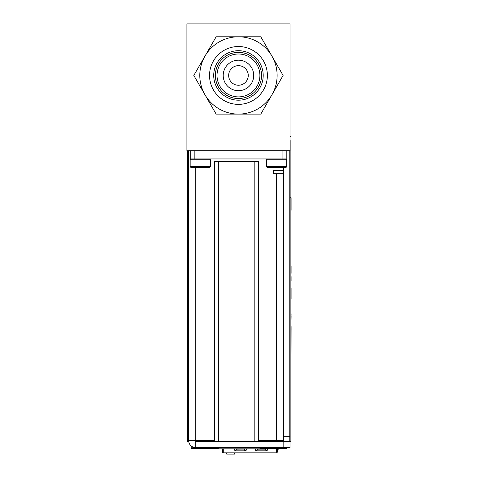 <?xml version="1.0" encoding="UTF-8"?>
<svg xmlns="http://www.w3.org/2000/svg" width="478" height="478" viewBox="0 0 478 478"><rect width="100%" height="100%" fill="white"/><g stroke="black" fill="none" stroke-linecap="round" stroke-linejoin="round"><path stroke-width="0.72" d="M290.009 150.707L290.009 23.9L290.009 150.707L186.91 150.707L186.91 23.9L290.009 23.9M233.563 83.931A9.793 9.793 -90 0 0 248.255 75.446A9.793 9.793 -90 0 0 233.563 66.968A9.793 9.793 -90 0 0 233.563 83.931A9.793 9.793 90 0 1 229.978 70.553M204.978 56.117L193.817 75.446L204.978 94.775A38.658 38.658 -90 0 0 271.94 94.775L283.101 75.446L271.94 56.117A38.658 38.658 -90 0 0 238.456 36.788L216.14 36.788L204.978 56.117A38.658 38.658 -90 0 0 204.978 94.775L216.14 114.105L260.779 114.105L271.94 94.775A38.658 38.658 -90 0 0 271.94 56.117L260.779 36.788L238.456 36.788A38.658 38.658 -90 0 0 204.978 56.117L216.14 36.788M260.779 114.105L269.024 99.824M274.856 89.727L283.101 75.446M210.774 104.813L216.14 114.105L226.871 114.105M199.183 66.155L193.817 75.446L204.978 94.775M267.381 75.446A28.925 28.925 90 0 1 223.997 100.494A28.925 28.925 90 0 1 223.997 50.399A28.925 28.925 90 0 1 267.381 75.446M263.199 75.446A24.742 24.742 90 0 1 226.088 96.873A24.742 24.742 90 0 1 226.088 54.02A24.742 24.742 90 0 1 263.199 75.446M261.55 75.446A23.093 23.093 90 0 1 226.913 95.445A23.093 23.093 90 0 1 226.913 55.448A23.093 23.093 90 0 1 261.55 75.446M259.901 75.446A21.444 21.444 -90 0 0 238.456 54.002A21.444 21.444 -90 0 0 217.018 75.446A21.444 21.444 -90 0 0 238.456 96.891A21.444 21.444 -90 0 0 259.901 75.446M238.456 60.192A15.26 15.26 90 0 1 251.673 83.076A15.26 15.26 90 0 1 225.246 83.076A15.26 15.26 90 0 1 238.456 60.192M248.255 75.446A9.793 9.793 -90 0 0 238.456 65.653A9.793 9.793 -90 0 0 228.663 75.446A9.793 9.793 -90 0 0 238.456 85.239A9.793 9.793 -90 0 0 248.255 75.446A9.793 9.793 90 0 1 233.563 83.931A9.793 9.793 90 0 1 233.563 66.968A9.793 9.793 90 0 1 248.255 75.446M285.94 159.007L267.268 159.007L285.94 159.007L267.268 159.007L266.455 159.819L286.752 159.819L285.94 159.007L286.752 159.819L286.752 166.714L285.94 167.527L279.248 167.527M266.455 159.819L266.455 166.714L267.268 167.527L273.918 167.527M267.268 167.527L285.94 167.527L286.752 166.714L286.752 159.819M279.289 167.527L275.388 167.527M209.651 159.007L190.979 159.007L209.651 159.007L190.979 159.007L190.166 159.819L210.463 159.819L209.651 159.007L210.463 159.819L210.463 166.714L209.651 167.527L204.823 167.527M190.166 159.819L190.166 166.714L190.979 167.527L204.214 167.527M190.979 167.527L209.651 167.527L210.463 166.714L210.463 159.819M188.559 441.355L188.559 440.429L188.559 441.355L187.537 441.355L187.537 197.743L187.531 441.355L187.537 150.707M187.537 197.743L188.559 197.743L188.559 150.707L188.559 440.429C188.989 444.809 191.397 447.217 195.777 447.641L195.777 441.457L194.749 440.429M234.441 454.1L234.441 452.881L234.441 454.1L226.727 454.1L226.727 452.881M277.7 449.852L278.489 448.83L277.258 450.856L278.489 448.83L277.7 449.852L277.073 449.338M282.343 440.429L282.074 441.457L282.343 440.429M277.258 440.429L277.258 441.457M281.506 440.429L281.231 441.457M277.258 450.856L277.258 452.069A0.813 0.813 90 0 1 276.451 452.881L223.28 452.881L223.28 448.83M277.258 448.83L277.258 452.069A0.813 0.813 90 0 1 276.451 452.881M266.79 452.881L276.248 452.881L276.451 448.83M276.451 441.457L276.451 440.429M236.365 448.83L236.275 449.852L236.317 448.83M244.288 448.83L244.378 449.852L244.33 448.83M244.383 449.929L236.275 449.852L235.254 450.856L245.393 450.856L244.383 449.929L244.378 449.338M235.254 450.856L234.244 449.75L234.328 448.83M265.392 448.83L265.481 449.852L265.439 448.83M264.657 440.429L264.746 441.457M257.469 448.83L257.373 449.929L256.363 450.802L257.373 449.445L257.373 449.929M265.487 449.929L265.487 449.445L266.503 450.856L265.481 449.852L257.379 449.852M255.431 448.83L255.348 449.75L256.363 450.856L266.503 450.856L267.513 449.75L267.429 448.83M266.784 441.457L266.694 440.429M245.393 450.856L246.403 449.75L246.325 448.83M276.248 441.457L276.248 440.429L276.248 441.457M266.503 450.802L267.477 450.121M256.363 450.802L255.389 450.121M245.077 450.802L246.403 449.75L246.367 450.121M234.28 450.121L234.244 449.75L235.576 450.802M223.28 452.881A0.813 0.813 90 0 1 222.467 452.069L222.467 448.83L222.467 452.069A0.813 0.813 90 0 0 223.28 452.881L225.753 452.881L223.28 452.881M276.248 452.881L276.248 452.069L222.467 452.069M244.951 452.881L235.29 452.881M286.812 448.83L282.48 448.83L282.48 448.316L282.48 448.83L286.812 448.83L286.812 447.796L286.812 448.316L284.751 448.316L286.812 448.316L286.812 447.796L193.512 447.796L193.512 448.316L191.445 448.316L191.445 447.796L193.512 447.796M286.812 447.796L284.751 447.796L284.751 448.316L259.954 448.316L259.954 448.83L191.445 448.83L195.777 448.83L195.777 448.316M282.48 448.83L259.954 448.83M193.512 448.316L218.303 448.316L218.303 448.83M191.445 448.316L191.445 448.83L191.445 448.316M248.237 448.83L248.871 448.83M248.237 448.932L253.31 448.932L249.504 448.83M202.092 448.83L200.826 448.83M202.092 448.932L204.142 448.83M204.16 448.83L207.165 448.83M217.054 448.932L211.605 448.932L216.008 448.83M214.992 448.932L211.437 448.932L214.992 448.83M216.008 448.932L216.474 448.83M200.348 448.83L199.189 448.83M199.189 448.932L200.473 448.83M213.457 448.932L211.605 448.932L213.457 448.83M290.881 140.526L290.881 266.013M291.09 204.022L290.881 212.865M290.881 194.486L290.881 204.022M291.09 210.302L291.09 197.743M289.853 197.743L290.875 197.743L290.875 441.355L289.853 441.355L289.853 150.707M291.09 326.558L290.875 441.355L290.881 197.743M291.09 313.717L290.881 326.558M291.09 316.412L290.881 331.69M291.09 316.191L290.881 313.49L290.881 316.412M290.881 298.971L290.881 288.425M291.09 298.971L291.09 288.425M290.881 275.633L290.881 276.571M291.09 276.929L291.09 276.571L291.09 276.929M291.09 276.571L291.09 280.998L290.881 276.744M290.881 273.362L290.881 266.198M291.09 273.362L291.09 266.198M290.881 313.717L290.881 316.191M290.881 329.82L290.881 327.651L290.881 329.82M290.881 313.269L290.881 299.156M290.881 280.628L290.881 288.24M290.881 376.031L290.881 398.06L290.881 376.031M290.881 387.61L290.881 375.756L290.881 387.61M290.875 382.92L290.875 392.002M290.875 375.756L290.875 380.984M290.875 382.938L290.875 376.031L290.875 382.938M290.875 383.039L290.875 376.031L290.875 383.039M291.09 329.82L291.09 327.651L291.09 329.82M290.009 447.641L290.009 441.457L290.009 447.641L195.777 447.641M283.615 167.527L283.615 170.628L273.302 170.628L273.302 173.723L283.615 173.723M214.604 440.429L188.559 440.429L188.559 150.707M258.311 440.429L276.398 440.429L276.398 173.723M283.615 440.429L276.398 440.429M283.818 447.641L283.818 441.457L195.777 441.457M283.818 441.457L290.009 441.457M194.857 150.707L194.857 158.953L190.734 158.953L190.734 150.707M286.197 150.707L286.197 158.953L194.857 158.953M282.074 158.953L282.074 150.707M254.188 161.558L258.311 161.558L258.311 441.355L254.188 441.355L254.188 161.558L218.727 161.558L218.727 441.355L254.188 441.355M218.727 441.355L214.604 441.355L214.604 161.558L218.727 161.558M289.799 441.457L289.799 436.3L289.799 441.457M283.615 441.457L283.615 436.3L289.799 436.3L289.799 150.707L289.799 436.3M283.615 170.628L283.615 436.3M266.455 166.714L286.752 166.714M190.166 166.714L210.463 166.714M195.777 440.429L195.777 167.527M290.009 136.403L290.875 136.403M276.015 441.457L275.645 441.457"/></g></svg>

